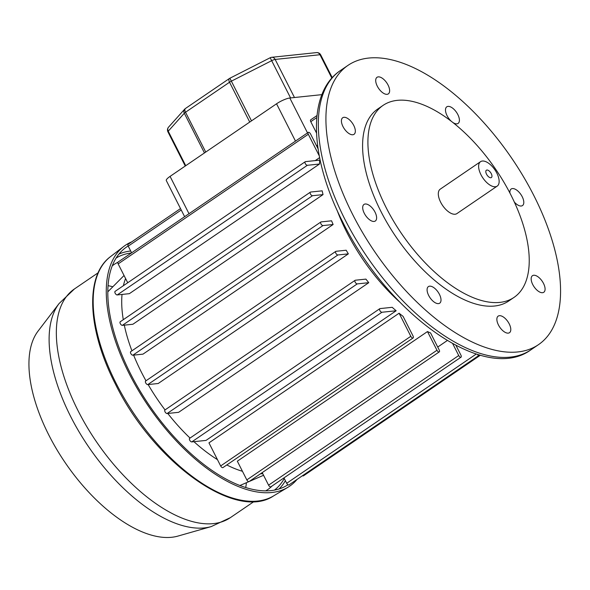 <?xml version="1.0" encoding="UTF-8"?>
<svg xmlns="http://www.w3.org/2000/svg" width="590" height="590" viewBox="0 0 590 590"><rect width="100%" height="100%" fill="white"/><g stroke="black" fill="none" stroke-linecap="round" stroke-linejoin="round"><path stroke-width="0.89" d="M125.582 278.524A124.66 61.168 55.7 0 0 123.391 285.707M122.027 294.432A124.66 61.168 55.7 0 0 123.288 319.699M124.313 325.149A124.66 61.168 55.7 0 0 131.924 350.814M133.62 355.128A124.66 61.168 55.7 0 0 141.43 372.246A124.66 61.168 55.7 0 0 145.981 380.793M319.507 164.027A124.66 61.168 -124.3 0 1 319.736 160.133L305.509 161.623A2.109 1.04 55.7 0 0 305.251 161.712A2.109 1.04 55.7 0 0 305.436 163.814A2.109 1.04 55.7 0 0 307.375 165.296L319.507 164.027L129.358 293.665L117.226 294.941L307.375 165.296M333.129 224.51A124.66 61.168 -124.3 0 1 331.573 220.8L321.137 221.899A2.109 1.04 55.7 0 0 320.879 221.988A2.109 1.04 55.7 0 0 321.071 224.089A2.109 1.04 55.7 0 0 323.003 225.572L333.129 224.51L142.979 354.148L132.853 355.209L323.003 225.572M315.237 160.605L319.61 157.619M323.032 194.612A124.66 61.168 -124.3 0 1 322.177 190.835L310.65 192.038A2.109 1.04 55.7 0 0 310.392 192.133A2.109 1.04 55.7 0 0 310.576 194.235A2.109 1.04 55.7 0 0 312.508 195.718L323.032 194.612L132.883 324.257L122.359 325.356L312.508 195.718M316.823 146.335A124.66 61.168 -124.3 0 1 317.531 144.889M337.111 210.342A124.66 61.168 55.7 0 0 346.787 232.231A124.66 61.168 55.7 0 0 399.504 301.851A124.66 61.168 55.7 0 1 346.787 232.231A124.66 61.168 55.7 0 1 337.111 210.342M184.626 216.685L166.306 180.57A10.561 2.353 -26.9 0 1 170.067 176.388L276.548 103.788A10.561 2.353 -26.9 0 1 289.815 98.006L321.911 94.643M316.513 133.008L310.775 121.688A2.109 1.04 -124.3 0 1 310.716 119.822L317 115.544M148.134 384.562A124.66 61.168 55.7 0 0 165.03 409.91M167.767 413.465A124.66 61.168 55.7 0 0 190.039 438.06M193.933 441.674A124.66 61.168 55.7 0 0 217.467 459.647M226.818 464.957A124.66 61.168 55.7 0 0 242.453 471.292M260.448 473.822A124.66 61.168 55.7 0 0 262.742 473.674M413.133 337.93L222.983 467.568A2.109 1.04 55.7 0 1 220.66 465.945L208.956 442.861L399.098 313.216L410.81 336.3A2.109 1.04 55.7 0 0 413.133 337.93A2.109 1.04 55.7 0 0 413.074 336.064L403.088 316.373A124.66 61.168 -124.3 0 1 399.098 313.216M437.728 347.053L447.257 340.555M145.9 380.934A2.109 1.04 55.7 0 0 145.642 381.022A2.109 1.04 55.7 0 0 145.833 383.124A2.109 1.04 55.7 0 0 147.766 384.606L158.201 383.507L348.351 253.87A124.66 61.168 -124.3 0 1 346.175 250.226L336.049 251.288A2.109 1.04 55.7 0 0 335.791 251.377A2.109 1.04 55.7 0 0 335.983 253.479A2.109 1.04 55.7 0 0 337.915 254.961L348.351 253.87M165.237 409.858A2.109 1.04 55.7 0 0 164.971 409.954A2.109 1.04 55.7 0 0 165.163 412.049A2.109 1.04 55.7 0 0 167.095 413.531L178.623 412.322L368.772 282.684A124.66 61.168 -124.3 0 1 365.903 279.114L355.379 280.221A2.109 1.04 55.7 0 0 355.121 280.309A2.109 1.04 55.7 0 0 355.313 282.411A2.109 1.04 55.7 0 0 357.245 283.893L368.772 282.684M189.921 438.23A2.109 1.04 55.7 0 0 189.663 438.318A2.109 1.04 55.7 0 0 189.847 440.42A2.109 1.04 55.7 0 0 191.78 441.903L206.006 440.413L396.156 310.768A124.66 61.168 -124.3 0 1 392.202 307.316L380.071 308.585A2.109 1.04 55.7 0 0 379.812 308.673A2.109 1.04 55.7 0 0 379.997 310.775A2.109 1.04 55.7 0 0 381.929 312.257L396.156 310.768M439.292 351.891L249.142 481.529A2.109 1.04 55.7 0 1 246.819 479.899L237.335 461.196L427.485 331.558L436.969 350.261A2.109 1.04 55.7 0 0 439.292 351.891A2.109 1.04 55.7 0 0 439.233 350.025L430.575 332.952A124.66 61.168 -124.3 0 1 427.485 331.558M318.062 148.783L310.576 134.026A2.109 1.04 55.7 0 0 308.253 132.396A2.109 1.04 55.7 0 0 308.312 134.262L319.264 155.856M308.253 132.396L118.103 262.041A2.109 1.04 55.7 0 0 118.162 263.9L127.728 282.75M180.518 208.587L128.17 244.282A2.109 1.04 55.7 0 0 128.229 246.141L131.622 252.822M130.987 351.537A2.109 1.04 55.7 0 0 130.729 351.633A2.109 1.04 55.7 0 0 130.921 353.727A2.109 1.04 55.7 0 0 132.853 355.209M120.5 321.683A2.109 1.04 55.7 0 0 120.242 321.771A2.109 1.04 55.7 0 0 120.426 323.873A2.109 1.04 55.7 0 0 122.359 325.356M115.36 291.268A2.109 1.04 55.7 0 0 115.102 291.357A2.109 1.04 55.7 0 0 115.293 293.459A2.109 1.04 55.7 0 0 117.226 294.941M452.714 343.69L458.725 355.534A2.109 1.04 55.7 0 0 461.048 357.156A2.109 1.04 55.7 0 0 460.989 355.298L455.989 345.438M262.211 472.62L268.575 485.172A2.109 1.04 55.7 0 0 270.899 486.802L461.048 357.156M302.493 475.71A2.109 1.04 55.7 0 0 303.489 475.828L480.4 355.209M477.258 354.295A2.109 1.04 55.7 0 0 479.161 355.261A2.109 1.04 55.7 0 0 479.39 354.929M283.96 477.893L286.688 483.276A2.109 1.04 55.7 0 0 289.012 484.899L479.161 355.261M211.161 526.612L177.892 536.096A125.722 61.685 -124.3 0 1 48.83 435.051A125.722 61.685 -124.3 0 1 38.099 331.056L59.081 303.548A136.769 67.105 -124.3 0 0 70.756 416.688A136.769 67.105 -124.3 0 0 211.161 526.612L230.358 517.651A138.399 67.902 -124.3 0 1 78.241 411.075A138.399 67.902 -124.3 0 1 74.436 288.953L59.081 303.548M297.006 479.456A145.789 71.53 -124.3 0 1 287.898 487.303A145.789 71.53 -124.3 0 1 129.343 373.949A145.789 71.53 -124.3 0 1 123.708 246.487A145.789 71.53 -124.3 0 1 131.762 241.834M287.979 484.759A143.68 70.498 -124.3 0 1 286.806 485.496A143.68 70.498 -124.3 0 1 130.552 373.78A143.68 70.498 -124.3 0 1 124.992 248.161A143.68 70.498 -124.3 0 1 128.155 245.993M285.376 480.688A142.721 70.026 -124.3 0 1 279.092 488.955M118.951 254.076A142.721 70.026 -124.3 0 1 130.7 251.016M342.997 126.592A10.037 4.926 55.7 0 0 354.03 134.321A10.037 4.926 55.7 0 0 353.757 125.464A10.037 4.926 55.7 0 0 342.724 117.734A10.037 4.926 55.7 0 0 342.997 126.592M428.672 295.457A10.037 4.926 55.7 0 0 439.698 303.186A10.037 4.926 55.7 0 0 439.425 294.329A10.037 4.926 55.7 0 0 428.392 286.6A10.037 4.926 55.7 0 0 428.672 295.457M532.74 284.542A10.037 4.926 55.7 0 0 543.774 292.271A10.037 4.926 55.7 0 0 543.501 283.414A10.037 4.926 55.7 0 0 532.468 275.692A10.037 4.926 55.7 0 0 532.74 284.542M453.009 122.595A10.037 4.926 55.7 0 0 458.106 123.406A10.037 4.926 55.7 0 0 457.825 114.549A10.037 4.926 55.7 0 0 446.792 106.82A10.037 4.926 55.7 0 0 447.073 115.677A10.037 4.926 55.7 0 0 451.276 121.252M514.347 202.082A10.037 4.926 55.7 0 0 522.489 205.578A10.037 4.926 55.7 0 0 522.216 196.721A10.037 4.926 55.7 0 0 511.183 188.999A10.037 4.926 55.7 0 0 509.922 193.055M377.29 86.162A10.037 4.926 55.7 0 0 388.323 93.891A10.037 4.926 55.7 0 0 388.05 85.034A10.037 4.926 55.7 0 0 377.017 77.305A10.037 4.926 55.7 0 0 377.29 86.162M364.281 213.285A10.037 4.926 55.7 0 0 375.314 221.014A10.037 4.926 55.7 0 0 375.034 212.157A10.037 4.926 55.7 0 0 364.001 204.428A10.037 4.926 55.7 0 0 364.281 213.285M498.447 324.972A10.037 4.926 55.7 0 0 509.48 332.701A10.037 4.926 55.7 0 0 509.207 323.844A10.037 4.926 55.7 0 0 498.174 316.122A10.037 4.926 55.7 0 0 498.447 324.972M486.507 174.139A4.44 2.176 55.7 0 0 491.382 177.553A4.44 2.176 55.7 0 0 491.264 173.644A4.44 2.176 55.7 0 0 486.381 170.222A4.44 2.176 55.7 0 0 486.507 174.139M480.555 161.667L440.243 189.154A14.787 7.257 55.7 0 0 440.649 202.208A14.787 7.257 55.7 0 0 456.903 213.595L497.215 186.108A14.787 7.257 55.7 0 0 496.81 173.062A14.787 7.257 55.7 0 0 480.555 161.667A14.787 7.257 55.7 0 0 480.961 174.721A14.787 7.257 55.7 0 0 497.215 186.108M383.109 105.359L377.784 108.988A116.208 57.016 55.7 0 0 380.978 211.53A116.208 57.016 55.7 0 0 508.713 301.018L514.038 297.389A116.208 57.016 55.7 0 0 510.844 194.847A116.208 57.016 55.7 0 0 383.109 105.359A116.208 57.016 55.7 0 0 386.303 207.901A116.208 57.016 55.7 0 0 514.038 297.389M533.825 195.511A169.035 82.939 55.7 0 0 348.026 65.343A169.035 82.939 55.7 0 0 352.673 214.502A169.035 82.939 55.7 0 0 538.471 344.663A169.035 82.939 55.7 0 0 533.825 195.511M307.515 132.898L289.815 98.006M188.999 213.705L170.067 176.388M295.479 141.106L276.548 103.788M310.775 121.688L316.8 117.58M118.162 263.9L308.312 134.262M128.229 246.141L181.241 210.003M191.78 441.903L381.929 312.257M167.095 413.531L357.245 283.893M147.766 384.606L337.915 254.961M268.575 485.172L458.725 355.534M246.819 479.899L436.969 350.261M220.66 465.945L410.81 336.3M286.688 483.276L476.307 354M331.838 78.101L319.987 54.73L275.154 59.435L294.476 97.52M249.74 122.064L229.532 82.239L185.533 112.24L205.733 152.065M204.45 152.943L184.309 113.243L168.231 131.201L185.732 165.702M290.568 97.925L271.673 60.674L231.361 81.169L251.495 120.862M271.673 60.674A4.226 0.944 -26.9 0 1 275.154 59.435A4.226 3.562 84 0 0 271.673 57.304A4.226 4.226 0 0 0 270.198 57.739L271.673 60.674M231.361 81.169L229.886 78.234A4.226 4.226 0 0 0 229.422 78.507A4.226 2.072 -124.3 0 0 229.532 82.239A4.226 0.944 -26.9 0 1 231.361 81.169M271.673 57.304L316.498 52.606A4.226 3.562 84 0 1 319.987 54.73A4.226 0.944 -26.9 0 1 320.709 54.892L332.251 77.644M185.415 108.516A4.226 4.226 0 0 0 184.648 109.187A4.226 3.577 -138.2 0 0 184.309 113.243A4.226 0.944 -26.9 0 1 185.533 112.24A4.226 2.072 -124.3 0 1 185.415 108.516L229.422 78.507M168.563 127.138A4.226 4.226 0 0 0 167.944 131.872A4.226 0.944 -26.9 0 1 168.231 131.201A4.226 3.577 -138.2 0 1 168.563 127.138L184.648 109.187A4.226 3.577 -138.2 0 1 185.216 108.693M116.09 383.279A144.838 71.066 -124.3 0 1 110.485 256.65C84.628 275.648 87.504 329.943 115.411 384.068C153.371 461.867 235.72 521.671 273.598 495.895A144.838 71.066 -124.3 0 1 116.09 383.279M112.27 265.81L113.959 264.563A136.283 66.869 -124.3 0 1 117.919 262.255M116.149 258.014A140.509 68.942 -124.3 0 1 131.393 252.977M246.428 482.694A136.283 66.869 -124.3 0 1 245.706 487.547M272.115 485.976A136.283 66.869 -124.3 0 1 267.499 489.766L265.729 490.887M108.066 285.671A136.283 66.869 -124.3 0 1 112.845 286.769M284.269 478.497A140.509 68.942 -124.3 0 1 274.402 490.12M530.86 349.848C484.346 384.083 387.726 313.526 342.812 222.201C309.883 158.091 306.38 93.286 340.423 70.527A169.035 82.939 55.7 0 0 345.069 219.687A169.035 82.939 55.7 0 0 530.86 349.848L538.471 344.663M107.823 291.814L124.047 275.501M239.894 485.526L248.928 481.617M249.179 481.506L263.553 475.282M130.729 351.633L320.879 221.988M120.242 321.771L310.392 192.133M115.102 291.357L305.251 161.712M189.663 438.318L379.812 308.673M164.971 409.954L355.121 280.309M145.642 381.022L335.791 251.377M270.198 57.739L229.886 78.234M320.709 54.892A4.226 4.226 0 0 0 316.498 52.606M167.944 131.872L185.267 166.019M98.124 272.801L74.436 288.953M110.485 256.65L123.708 246.487M273.598 495.895L287.898 487.303M254.047 501.5L230.358 517.651M340.423 70.527L348.026 65.343"/></g></svg>
